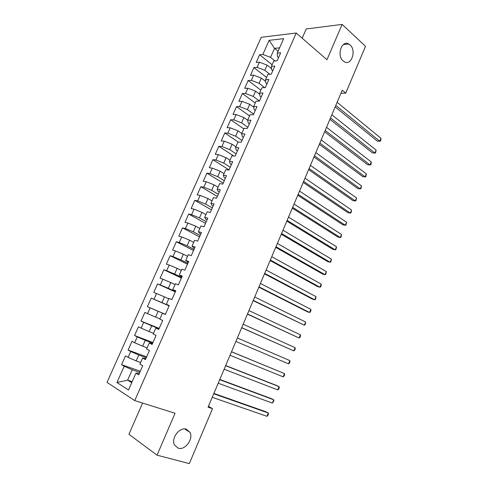 <?xml version="1.0" encoding="UTF-8"?>
<svg xmlns="http://www.w3.org/2000/svg" width="488" height="488" viewBox="0 0 488 488"><rect width="100%" height="100%" fill="white"/><g stroke="black" fill="none" stroke-linecap="round" stroke-linejoin="round"><path stroke-width="0.73" d="M186.367 429.208L189.997 432.356C193.675 438.877 185.129 450.558 178.26 448.24L174.417 444.885C170.885 438.175 179.718 426.701 186.367 429.208M350.036 44.902C356.759 50.514 351.275 66.337 344.18 61.72L343.186 60.994C336.415 55.602 341.71 39.62 348.786 44.005L350.036 44.902M142.594 403.051L128.923 434.296L157.051 455.17L189.326 463.6L212.518 408.67L208.425 406.315M261.22 37.301L107.024 382.379L134.737 400.581L296.21 33.019L261.22 37.301M296.21 33.019L326.966 59.725L342.143 24.4L306.232 28.957L302.188 38.21M278.081 51.264L274.531 48.343L269.132 40.327L262.849 54.455L259.628 54.748L256.2 62.452L259.409 62.196L257.103 67.374L253.906 67.6L250.454 75.347L253.638 75.164L251.32 80.374L248.148 80.526L244.677 88.316L247.837 88.206L245.507 93.446L242.353 93.525L238.864 101.364L242.005 101.327L239.657 106.597L236.528 106.604L233.02 114.485L236.131 114.528L233.776 119.828L230.671 119.755L227.14 127.685L230.226 127.801L227.853 133.139L224.779 132.992L221.223 140.965L224.285 141.16L221.9 146.522L218.844 146.302L215.275 154.324L218.313 154.598L215.909 159.991L212.884 159.692L209.285 167.762L212.298 168.11L209.883 173.539L206.881 173.161L203.264 181.28L206.253 181.713L203.825 187.172L200.843 186.709L197.207 194.883L200.165 195.389L197.725 200.885L194.773 200.342L191.113 208.565L194.047 209.151L191.589 214.683L188.667 214.055L184.982 222.327L187.886 222.998L185.416 228.561L182.518 227.853L178.815 236.174L181.695 236.93L179.206 242.524L176.333 241.737L172.606 250.106L175.46 250.948L172.953 256.578L170.111 255.7L166.365 264.124L169.19 265.045L166.67 270.712L163.852 269.754L160.082 278.221L162.876 279.234L160.345 284.937L157.557 283.888L153.763 292.41L156.526 293.514L153.976 299.248L151.225 298.113L147.4 306.69L150.139 307.879L147.571 313.65L144.844 312.424L141.001 321.049L143.71 322.33L141.13 328.137L138.433 326.82L134.566 335.506L137.244 336.873L134.645 342.716L131.98 341.307L128.088 350.048L130.735 351.506L128.118 357.387L125.483 355.886L121.567 364.676L140.312 371.209M269.132 40.327L283.65 38.65L277.257 53.125L277.477 56.761L278.55 57.645M132.175 381.665L127.636 380.146L116.937 382.537L128.503 389.967L135.914 373.198L138.702 374.857L142.74 365.701L139.928 364.097L142.6 358.052L145.424 359.613L149.438 350.512L146.589 349.018L149.243 343.009L152.103 344.467L156.087 335.427L153.208 334.024L155.843 328.058L158.734 329.418L162.693 320.439L159.789 319.134L162.406 313.204L165.328 314.467L169.263 305.543L166.323 304.335L168.927 298.442L171.874 299.614L175.784 290.744L172.819 289.628L175.405 283.772L178.382 284.852L182.268 276.037L179.267 275.019L181.841 269.199L184.848 270.181L188.71 261.428L185.684 260.494L188.234 254.712L191.278 255.608L195.115 246.904L192.052 246.062L194.59 240.316L197.664 241.121L201.477 232.477L198.39 231.727L200.91 226.011L204.008 226.731L207.796 218.136L204.679 217.471L207.186 211.798L210.316 212.426L214.079 203.886L210.938 203.313L213.427 197.671L216.581 198.213L220.32 189.728L217.154 189.234L219.624 183.628L222.809 184.086L226.53 175.649L223.327 175.247L225.791 169.678L229 170.05L232.691 161.668L229.47 161.345L231.916 155.806L235.149 156.093L238.821 147.766L235.57 147.528L238.004 142.02L241.261 142.228L244.909 133.95L241.633 133.791L244.049 128.326L247.337 128.448L250.966 120.219L247.66 120.146L250.063 114.704L253.376 114.753L256.981 106.573L253.656 106.579L256.041 101.175L259.378 101.138L262.959 93.007L259.61 93.092L261.983 87.724L265.344 87.608L268.906 79.526L265.527 79.69L267.888 74.353L271.273 74.158L274.811 66.13L271.413 66.368L273.756 61.061L277.166 60.793L280.685 52.808L277.257 53.125M116.937 382.537L124.184 366.232L121.567 364.676M340.947 93.245L345.742 93.141L342.24 90.188L208.059 407.181L212.518 408.67M140.636 362.505L136.158 360.9L138.769 355.008L146.248 357.741M128.118 357.387L136.158 360.9M130.735 351.506L138.769 355.008M135.914 373.198L137.903 373.113L139.263 373.582M147.095 347.865L142.667 346.199L145.259 340.343L152.665 343.192M134.645 342.716L142.667 346.199M137.244 336.873L145.259 340.343M142.6 358.052L145.851 358.65M153.519 333.322L149.133 331.59L151.713 325.77L159.039 328.729M141.13 328.137L149.133 331.59M143.71 322.33L151.713 325.77M149.243 343.009L152.39 343.808M159.905 318.871L155.562 317.066L158.124 311.283L165.377 314.351M147.571 313.65L155.562 317.066M150.139 307.879L158.124 311.283M155.843 328.058L158.893 329.065M169.165 305.769L161.949 302.639L164.493 296.893L168.775 298.784M153.976 299.248L161.949 302.639M156.526 293.514L164.493 296.893M162.406 313.204L165.353 314.412M175.436 291.537L168.299 288.298L170.831 282.589L175.064 284.541M160.345 284.937L168.299 288.298M162.876 279.234L170.831 282.589M166.323 304.335L169.208 305.659M181.676 277.391L174.606 274.049L177.12 268.369L181.316 270.389M166.67 270.712L174.606 274.049M169.19 265.045L177.12 268.369M172.819 289.628L175.607 291.153M187.874 263.325L180.877 259.878L183.378 254.242L187.526 256.316M172.953 256.578L180.877 259.878M175.46 250.948L183.378 254.242M179.267 275.019L181.963 276.733M194.035 249.35L187.111 245.806L189.594 240.194L193.706 242.335M179.206 242.524L187.111 245.806M181.695 236.93L189.594 240.194M185.684 260.494L188.283 262.404M200.159 235.46L193.309 231.812L195.773 226.237L199.842 228.433M185.416 228.561L193.309 231.812M187.886 222.998L195.773 226.237M192.052 246.062L193.309 247.52L194.559 248.166M206.247 221.65L199.464 217.904L201.916 212.359L205.942 214.616M191.589 214.683L199.464 217.904M194.047 209.151L201.916 212.359M198.39 231.727L199.561 233.349L200.8 234.014M212.298 207.925L205.582 204.076L208.022 198.573L212.006 200.885M197.725 200.885L205.582 204.076M200.165 195.389L208.022 198.573M204.679 217.471L205.777 219.264L206.997 219.948M218.313 194.285L211.67 190.338L214.092 184.867L218.032 187.239M203.825 187.172L211.67 190.338M206.253 181.713L214.092 184.867M210.938 203.313L211.951 205.271L213.164 205.966M224.291 180.719L217.715 176.68L220.125 171.239L224.023 173.667M209.883 173.539L217.715 176.68M212.298 168.11L220.125 171.239M217.154 189.234L218.093 191.357L219.289 192.071M230.238 167.238L223.724 163.102L226.121 157.697L229.982 160.18M215.909 159.991L223.724 163.102M218.313 154.598L226.121 157.697M223.327 175.247L224.193 177.528L225.377 178.26M236.143 153.836L229.696 149.609L232.081 144.234L235.899 146.778M221.9 146.522L229.696 149.609M224.285 141.16L232.081 144.234M229.47 161.345L230.257 163.785L231.428 164.535M242.017 140.513L235.637 136.195L238.004 130.851L241.786 133.45M227.853 133.139L235.637 136.195M230.226 127.801L238.004 130.851M235.57 147.528L236.284 150.121L237.442 150.89M247.855 127.27L241.542 122.86L243.89 117.547L247.678 120.225M233.776 119.828L241.542 122.86M236.131 114.528L243.89 117.547M241.633 133.791L242.274 136.542L243.421 137.329M253.662 114.107L247.41 109.605L249.746 104.322L253.766 107.256M239.657 106.597L247.41 109.605M242.005 101.327L249.746 104.322M247.66 120.146L248.227 123.049L249.368 123.848M259.427 101.022L253.241 96.429L255.566 91.177L259.775 94.337M245.507 93.446L253.241 96.429M247.837 88.206L255.566 91.177M253.656 106.579L254.15 109.629L255.273 110.447M264.673 87.627L259.043 83.326L261.354 78.111L265.716 81.484M251.32 80.374L259.043 83.326M253.638 75.164L261.354 78.111M259.61 93.092L260.031 96.295L261.147 97.13M269.815 74.243L264.807 70.309L267.107 65.117L271.603 68.692M257.103 67.374L264.807 70.309M259.409 62.196L267.107 65.117M265.527 79.69L265.881 83.039L266.985 83.887M274.994 60.963L270.541 57.358L274.531 48.343L279.6 47.83M262.849 54.455L270.541 57.358M271.413 66.368L271.694 69.863L272.786 70.73M342.143 24.4L365.518 46.299L345.742 93.141M157.051 455.17L175.058 413.257L134.737 400.581M139.794 372.387L132.236 369.764L127.636 380.146L131.723 382.683M124.184 366.232L132.236 369.764M259.628 54.748L272.121 64.758M253.906 67.6L266.527 77.427M248.148 80.526L260.897 90.176M242.353 93.525L255.236 102.998M236.528 106.604L249.539 115.894M230.671 119.755L243.811 128.869M224.779 132.992L238.236 142.038M218.844 146.302L233.679 155.965M212.884 159.692L229.061 169.897M206.881 173.161L223.223 183.14M200.843 186.709L217.355 196.457M194.773 200.342L211.45 209.852M188.667 214.055L205.509 223.327M182.518 227.853L199.531 236.881M176.333 241.737L193.523 250.515M170.111 255.7L187.477 264.234M163.852 269.754L181.39 278.032M157.557 283.888L175.271 291.909M147.4 306.69L165.401 314.296M151.225 298.113L169.116 305.878M141.001 321.049L159.186 328.394M134.566 335.506L152.933 342.582M128.088 350.048L146.644 356.85M335.171 106.903L377.315 141.136L379.768 141.258L335.799 105.414M380.975 138.317L380.872 139.983L380.39 141.154L379.768 141.258L380.975 138.317L337.116 102.303M329.912 119.31L372.484 152.909L374.924 153.073L330.51 117.901M376.138 150.115L375.565 152.933L374.924 153.073L376.138 150.115L331.834 114.772M324.63 131.797L367.623 164.743L370.056 164.944L325.197 130.461M371.276 161.973L371.197 163.59L370.709 164.773L370.056 164.944L371.276 161.973L326.527 127.313M319.317 144.344L362.736 176.638L365.158 176.882L319.847 143.088M366.384 173.893L365.829 176.68L365.158 176.882L366.384 173.893L321.189 139.922M313.973 156.965L357.826 188.594L360.235 188.886L314.473 155.788M361.474 185.879L360.919 188.649L360.235 188.886L361.474 185.879L315.821 152.604M308.599 169.659L352.891 200.611L355.288 200.946L309.069 168.561M356.527 197.927L355.99 200.678L355.288 200.946L356.527 197.927L310.423 165.359M303.2 182.427L347.926 212.695L350.317 213.079L303.634 181.402M351.561 210.041L351.031 212.768L350.317 213.079L351.561 210.041L304.994 178.187M297.765 195.261L342.942 224.846L345.315 225.273L298.162 194.322M346.565 222.217L346.047 224.931L345.315 225.273L346.565 222.217L299.534 191.082M292.3 208.175L337.922 237.058L340.288 237.528L292.666 207.315M341.545 234.46L341.033 237.156L340.288 237.528L341.545 234.46L294.044 204.057M286.804 221.155L332.883 249.338L335.232 249.856L287.133 220.381M336.5 246.769L335.994 249.441L335.232 249.856L336.5 246.769L288.518 217.105M281.277 234.216L327.808 261.684L330.15 262.245L281.57 233.52M331.425 259.14L330.931 261.8L330.15 262.245L331.425 259.14L282.967 230.226M275.714 247.349L322.714 274.091L325.038 274.701L275.976 246.733M326.32 271.584L325.838 274.219L325.038 274.701L326.32 271.584L277.379 243.427M270.126 260.555L317.59 286.572L319.902 287.231L270.352 260.031M321.189 284.089L321.226 285.456L320.714 286.706L319.902 287.231L321.189 284.089L271.761 256.7M264.502 273.841L312.436 299.113L314.736 299.821L264.691 273.396M316.035 296.667L315.565 299.266L314.736 299.821L316.035 296.667L266.106 270.047M258.847 287.2L307.257 311.728L309.544 312.485L259 286.846M310.844 309.313L310.911 310.624L310.392 311.887L309.544 312.485L310.844 309.313L260.421 283.479M253.156 300.639L304.323 325.215L253.272 300.37M305.634 322.025L305.189 324.581L304.323 325.215L305.634 322.025L254.706 296.985M247.434 314.156L299.071 338.019L247.514 313.979M300.388 334.811L300.48 336.067L299.955 337.342L299.071 338.019L300.388 334.811L248.953 310.569M241.682 327.753L293.794 350.89L241.719 327.661M295.118 347.663L295.222 348.889L294.691 350.177L293.794 350.89L295.118 347.663L243.17 324.233M237.351 337.983L289.817 360.589L288.487 363.828L235.893 341.429M289.817 360.589L289.933 361.785L289.402 363.078L288.487 363.828M231.501 351.805L284.486 373.582L283.15 376.846L230.031 355.276M231.532 351.738L284.486 373.582L284.614 374.754L284.083 376.053L283.15 376.846M225.615 365.713L279.13 386.655L277.782 389.93L224.132 369.209M225.682 365.549L276.916 385.605L279.13 386.655L279.27 387.789L278.733 389.101L277.782 389.93M219.691 379.707L273.738 399.794L272.383 403.088L218.203 383.22M219.801 379.45L271.541 398.696L273.738 399.794L273.896 400.904L272.383 403.088M213.732 393.779L268.321 413.007L266.96 416.319L212.237 397.311M213.884 393.426L266.137 411.854L268.321 413.007L268.491 414.086L267.949 415.41L266.96 416.319M189.997 432.356L184.732 428.952M348.786 44.005L343.369 44.524"/></g></svg>
